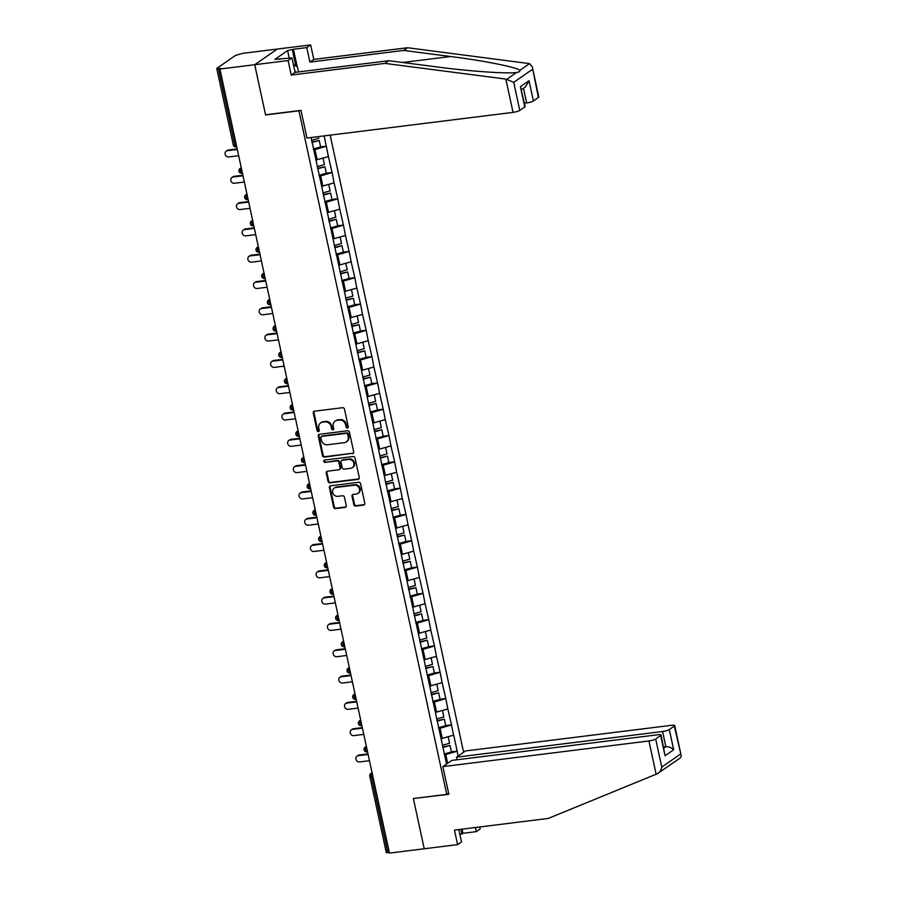 <?xml version="1.0" encoding="UTF-8"?>
<svg xmlns="http://www.w3.org/2000/svg" width="898" height="898" viewBox="0 0 898 898"><rect width="100%" height="100%" fill="white"/><g stroke="black" fill="none" stroke-linecap="round" stroke-linejoin="round"><path stroke-width="1.35" d="M347.436 428.043A1.212 1.078 -124.7 0 0 348.278 426.752L344.473 409.162A1.729 1.538 -124.7 0 0 342.553 407.703L314.48 411.194A1.729 1.538 -124.7 0 0 313.279 413.046L317.084 430.636A1.212 1.078 -124.7 0 0 319.261 430.366L318.779 428.088A5.523 4.917 -124.7 0 1 320.62 422.924A5.523 4.917 -124.7 0 1 322.618 422.172L324.964 421.88A5.523 4.917 -124.7 0 1 331.093 426.55L331.587 428.829A1.212 1.078 -124.7 0 0 333.775 428.559L333.281 426.281A5.523 4.917 -124.7 0 1 335.122 421.117A5.523 4.917 -124.7 0 1 337.12 420.365L339.466 420.073A5.523 4.917 -124.7 0 1 345.595 424.743L346.089 427.021A1.212 1.078 -124.7 0 0 347.436 428.043M335.122 421.117L335.785 420.668A5.523 4.917 -124.7 0 1 337.783 419.905L340.118 419.613A5.523 4.917 -124.7 0 1 346.258 424.294L346.751 426.561A1.212 1.078 -124.7 0 0 348.155 427.583M314.221 411.262A1.729 1.538 -124.7 0 0 313.941 412.597L317.746 430.176A1.212 1.078 -124.7 0 0 319.138 431.186M320.62 422.924L321.271 422.475A5.523 4.917 -124.7 0 1 323.28 421.712L325.615 421.42A5.523 4.917 -124.7 0 1 331.755 426.09L332.249 428.368A1.212 1.078 -124.7 0 0 333.652 429.379M353.823 504.62A1.729 1.538 -124.7 0 0 355.743 506.079L363.611 505.103A1.729 1.538 -124.7 0 0 364.812 503.25L360.592 483.73A1.729 1.538 -124.7 0 0 358.672 482.26L330.599 485.762A1.729 1.538 -124.7 0 0 329.398 487.614L333.618 507.134A1.729 1.538 -124.7 0 0 335.538 508.605L345.056 507.415A1.729 1.538 -124.7 0 0 346.258 505.563L344.45 497.211A1.729 1.538 -124.7 0 0 342.531 495.752L337.816 496.336A4.613 4.108 -124.7 0 1 335.897 487.479L354.384 485.178A4.613 4.108 -124.7 0 1 356.293 494.035L353.217 494.416A1.729 1.538 -124.7 0 0 352.016 496.268L353.823 504.62L354.474 504.171A1.729 1.538 -124.7 0 0 356.394 505.63L364.274 504.642A1.729 1.538 -124.7 0 0 364.532 504.586M532.256 66.766L538.789 96.973A5.276 1.01 167.8 0 1 538.396 97.489L532.256 66.766L529.562 63.623L407.535 47.729L313.795 59.403L310.652 44.9L277.291 49.053L254.718 64.712L265.584 114.955L298.944 110.802L446.744 794.371L413.372 798.524L424.238 848.767L389.44 853.1L219.92 69.045L220.908 68.36L218.36 68.675L234.883 145.061L236.32 144.881M218.36 68.675L216.968 68.282L235.59 55.373L242.494 53.386L277.291 49.053L254.718 64.712L219.92 69.045M352.487 453.636A1.729 1.538 -124.7 0 0 353.689 451.784L349.468 432.252A1.729 1.538 -124.7 0 0 347.548 430.793L319.475 434.284A1.729 1.538 -124.7 0 0 318.274 436.136L322.494 455.668A1.729 1.538 -124.7 0 0 324.414 457.127L353.139 453.176A1.729 1.538 -124.7 0 0 353.408 453.12M355.024 457.991L359.256 477.523A1.729 1.538 -124.7 0 1 358.055 479.364L329.981 482.866A1.729 1.538 -124.7 0 1 328.062 481.407L326.255 473.044A1.729 1.538 -124.7 0 1 327.456 471.192L338.838 469.777A1.729 1.538 -124.7 0 0 340.039 467.925L338.838 462.38A1.729 1.538 -124.7 0 0 336.93 460.921L325.076 462.403A1.212 1.078 -124.7 0 1 324.571 460.079L353.116 456.532A1.729 1.538 -124.7 0 1 355.024 457.991M448.585 793.091L446.744 794.371M463.593 752.243L330.161 135.138M451.425 751.873L457.183 751.155L453.726 735.136L441.098 738.695M457.183 751.155L458.025 756.105M446.575 764.052L311.112 137.506M324.156 135.89L328.41 156.589L315.984 160.001M326.311 173.179L332.069 172.472L328.41 156.589M332.069 172.472L334.101 182.889L321.664 186.313M331.991 199.491L337.76 198.772L334.101 182.889M337.76 198.772L339.781 209.189L327.355 212.613M337.682 225.791L343.44 225.072L339.781 209.189M343.44 225.072L345.472 235.501L333.046 238.913M343.373 252.091L349.131 251.384L345.472 235.501M349.131 251.384L351.152 261.801L338.726 265.224M349.053 278.402L354.822 277.684L351.152 261.801M354.822 277.684L356.843 288.101L344.417 291.524M354.744 304.703L360.502 303.984L356.843 288.101M360.502 303.984L362.534 314.412L350.108 317.825M360.435 331.003L366.193 330.296L362.534 314.412M366.193 330.296L368.214 340.712L355.788 344.136M366.115 357.314L371.884 356.596L368.214 340.712M371.884 356.596L373.905 367.013L361.479 370.436M371.806 383.614L377.564 382.896L373.905 367.013M377.564 382.896L379.596 393.324L367.17 396.736M377.497 409.915L383.255 409.207L379.596 393.324M383.255 409.207L385.276 419.624L372.85 423.048M383.177 436.226L388.935 435.508L385.276 419.624M388.935 435.508L390.967 445.924L378.541 449.348M388.868 462.526L394.626 461.808L390.967 445.924M394.626 461.808L396.658 472.236L384.221 475.648M394.559 488.826L400.317 488.119L396.658 472.236M400.317 488.119L402.338 498.536L389.912 501.96M400.239 515.138L405.997 514.419L402.338 498.536M405.997 514.419L408.029 524.836L395.603 528.26M405.93 541.438L411.688 540.719L408.029 524.836M411.688 540.719L413.72 551.148L401.283 554.56M411.621 567.738L417.379 567.02L413.72 551.148M417.379 567.02L419.4 577.448L406.974 580.871M417.301 594.049L423.059 593.331L419.4 577.448M423.059 593.331L425.091 603.748L412.665 607.171M422.992 620.35L428.75 619.631L425.091 603.748M428.75 619.631L430.771 630.059L418.345 633.472M428.672 646.65L434.441 645.931L430.771 630.059M434.441 645.931L436.462 656.359L424.036 659.783M434.363 672.961L440.121 672.243L436.462 656.359M440.121 672.243L442.153 682.66L429.727 686.083M440.054 699.261L445.812 698.543L442.153 682.66M445.812 698.543L447.833 708.971L435.407 712.383M445.734 725.562L451.503 724.843L447.833 708.971M451.503 724.843L453.524 735.271M442.287 738.538L440.065 728.256L438.651 728.435M451.301 724.989L440.065 728.256M436.608 712.237L434.374 701.955L432.959 702.124M445.61 698.678L434.374 701.955M430.917 685.937L428.694 675.644L427.28 675.824M439.93 672.378L428.694 675.644M425.225 659.626L423.003 649.344L421.589 649.523M434.239 646.077L423.003 649.344M419.546 633.326L417.323 623.044L415.909 623.212M428.548 619.766L417.323 623.044M413.855 607.026L411.632 596.732L410.218 596.912M422.868 593.466L411.632 596.732M408.163 580.714L405.941 570.432L404.527 570.612M417.177 567.166L405.941 570.432M402.484 554.414L400.261 544.132L398.847 544.3M411.486 540.854L400.261 544.132M396.793 528.114L394.57 517.82L393.156 518M405.806 514.554L394.57 517.82M391.101 501.802L388.879 491.52L387.465 491.7M400.115 488.254L388.879 491.52M385.422 475.502L383.199 465.22L381.785 465.389M394.435 461.942L383.199 465.22M379.731 449.202L377.508 438.909L376.094 439.088M388.744 435.642L377.508 438.909M374.039 422.891L371.817 412.609L370.403 412.788M383.053 409.342L371.817 412.609M368.36 396.59L366.137 386.308L364.723 386.488M377.373 383.031L366.137 386.308M362.669 370.29L360.446 359.997L359.032 360.177M371.682 356.731L360.446 359.997M356.989 343.979L354.755 333.697L353.341 333.876M365.991 330.43L354.755 333.697M351.298 317.679L349.075 307.397L347.661 307.576M360.311 304.119L349.075 307.397M345.607 291.379L343.384 281.085L341.97 281.265M354.62 277.819L343.384 281.085M339.927 265.067L337.693 254.785L336.279 254.965M348.929 251.519L337.693 254.785M334.236 238.767L332.013 228.485L330.599 228.664M343.249 225.207L332.013 228.485M328.545 212.467L326.322 202.185L324.908 202.353M337.558 198.907L326.322 202.185M322.865 186.155L320.642 175.873L319.228 176.053M331.867 172.607L320.642 175.873M317.174 159.855L314.951 149.573L313.537 149.753M326.187 146.295L314.951 149.573M389.317 852.55L386.297 852.606L369.785 776.22L371.368 776.355L387.88 852.73M447.642 763.311L445.756 754.556L444.342 754.735M456.992 751.289L445.756 754.556M320.62 146.879L326.378 146.161M319.217 434.34A1.729 1.538 -124.7 0 0 318.936 435.676L323.157 455.207A1.729 1.538 -124.7 0 0 325.076 456.667L353.139 453.176M347.672 434.34A1.212 1.078 -124.7 0 0 346.336 433.319L321.686 436.394A1.212 1.078 -124.7 0 0 320.844 437.685L321.372 440.087A5.523 4.917 -124.7 0 0 327.501 444.757L344.349 442.658A5.523 4.917 -124.7 0 0 346.347 441.906A5.523 4.917 -124.7 0 0 348.188 436.742L347.672 434.34L348.334 433.891A1.212 1.078 -124.7 0 0 346.987 432.87L346.336 433.319M321.248 436.551L321.911 436.102A1.212 1.078 -124.7 0 1 322.348 435.934L346.987 432.87M346.347 441.906L347.01 441.446A5.523 4.917 -124.7 0 0 348.851 436.293L348.188 436.742M348.334 433.891L348.851 436.293M327.186 471.248A1.729 1.538 -124.7 0 0 326.906 472.584L328.713 480.946A1.729 1.538 -124.7 0 0 330.632 482.406L358.706 478.915A1.729 1.538 -124.7 0 0 358.976 478.859M339.466 469.542L340.118 469.082A1.729 1.538 -124.7 0 0 340.701 467.476L339.5 461.931A1.729 1.538 -124.7 0 0 337.581 460.472L325.076 462.403M324.515 460.09A1.212 1.078 -124.7 0 0 325.727 461.942M350.658 468.307A4.613 4.108 -124.7 0 0 348.738 459.45L342.228 460.259A1.729 1.538 -124.7 0 0 341.027 462.111L342.228 467.656A1.729 1.538 -124.7 0 0 344.147 469.115L350.658 468.307M352.33 467.667L352.981 467.218A4.613 4.108 -124.7 0 0 349.401 458.99L348.738 459.45M341.599 460.494L342.261 460.045A1.729 1.538 -124.7 0 1 342.89 459.81L349.401 458.99M352.948 494.472A1.729 1.538 -124.7 0 0 352.667 495.808L354.474 504.171M357.965 493.395L358.628 492.946A4.613 4.108 -124.7 0 0 355.036 484.718L354.384 485.178M334.224 488.119L334.887 487.659A4.613 4.108 -124.7 0 1 336.559 487.019L355.036 484.718M330.341 485.818A1.729 1.538 -124.7 0 0 330.06 487.154L334.281 506.685A1.729 1.538 -124.7 0 0 336.2 508.145L345.708 506.955A1.729 1.538 -124.7 0 0 345.977 506.899M228.373 150.022L227.385 150.707A3.255 2.896 -124.7 0 0 226.206 151.156L227.194 150.471A3.255 2.896 55.3 0 1 228.373 150.022L237.195 148.933M226.206 151.156A3.255 2.896 -124.7 0 0 228.743 156.948L238.655 155.713M311.494 140.324L318.756 138.27L318.397 136.608M313.38 149.001L320.642 146.946L319.228 140.458L311.976 142.513M311.853 141.985L319.228 140.458M227.385 150.707L237.308 149.472M234.064 176.334L233.076 177.018A3.255 2.896 -124.7 0 0 231.897 177.467L232.885 176.783A3.255 2.896 55.3 0 1 234.064 176.334L242.875 175.233M231.897 177.467A3.255 2.896 -124.7 0 0 234.423 183.259L244.346 182.025M317.185 166.624L324.447 164.57L323.056 158.149M319.059 175.312L326.322 173.258L324.919 166.759L317.656 168.813M317.544 168.296L324.919 166.759M233.076 177.018L242.999 175.784M239.755 202.634L238.767 203.318A3.255 2.896 -124.7 0 0 237.588 203.767L238.576 203.083A3.255 2.896 55.3 0 1 239.755 202.634L248.566 201.534M237.588 203.767A3.255 2.896 -124.7 0 0 240.114 209.56L250.037 208.325M322.876 192.924L330.138 190.87L328.747 184.449M324.75 201.612L332.013 199.558L330.61 193.07L323.347 195.124M323.235 194.597L330.61 193.07M238.767 203.318L248.69 202.084M245.435 228.934L244.447 229.619A3.255 2.896 -124.7 0 0 243.268 230.068L244.256 229.383A3.255 2.896 55.3 0 1 245.435 228.934L254.257 227.845M243.268 230.068A3.255 2.896 -124.7 0 0 245.805 235.86L255.717 234.625M328.556 219.235L335.818 217.181L334.426 210.749M330.442 227.912L337.693 225.858L336.29 219.37L329.027 221.424M328.915 220.897L336.29 219.37M244.447 229.619L254.37 228.384M251.126 255.245L250.138 255.93A3.255 2.896 -124.7 0 0 248.959 256.379L249.947 255.694A3.255 2.896 55.3 0 1 251.126 255.245L259.937 254.145M248.959 256.379A3.255 2.896 -124.7 0 0 251.485 262.171L261.408 260.936M334.247 245.536L341.509 243.481L340.118 237.061M336.121 254.224L343.384 252.17L341.981 245.67L334.718 247.725M334.606 247.208L341.981 245.67M250.138 255.93L260.061 254.695M256.817 281.545L255.829 282.23A3.255 2.896 -124.7 0 0 254.65 282.679L255.638 281.994A3.255 2.896 55.3 0 1 256.817 281.545L265.628 280.445M254.65 282.679A3.255 2.896 -124.7 0 0 257.176 288.471L267.099 287.237M339.938 271.836L347.2 269.782L345.809 263.361M341.812 280.524L349.075 278.47L347.672 271.982L340.409 274.036M340.297 273.508L347.672 271.982M255.829 282.23L265.752 280.995M293.41 64.555L297.451 66.957L298.529 71.941M295.779 72.278A11.427 4.715 82.9 0 0 294.724 70.616M505.843 79.08L513.712 82.335L519.774 110.409A5.276 1.01 167.8 0 1 513.039 112.373L505.843 79.08L384.961 63.388L291.221 75.05L288.09 60.559L254.718 64.712L265.55 114.787L300.976 110.375L306.959 138.034L513.039 112.373M289.257 58.202L287.607 50.58L274.911 59.391L291.962 57.865L295.105 72.368L388.845 60.694L435.811 66.789C468.969 71.268 509.312 74.063 516.9 72.412C519.235 72.053 520.189 71.391 519.762 70.414C518.584 67.631 484.179 60.716 450.616 56.518L403.651 50.423L309.911 62.097L306.768 47.594L293.421 49.255L297.227 66.822M516.485 72.457L507.101 79.204M388.845 60.694L384.961 63.388M291.962 57.865L288.09 60.559M295.105 72.368L291.221 75.05M538.396 97.489L533.401 100.958A5.276 1.01 167.8 0 1 526.655 102.922L523.489 88.273M524.466 103.191L526.655 102.922M287.607 50.58L293.421 49.255M310.652 44.9L306.768 47.594M313.795 59.403L309.911 62.097M407.535 47.729L403.651 50.423M524.78 106.941L520.402 86.702L525.162 106.413A5.276 1.01 167.8 0 1 524.78 106.941L519.774 110.409M279.671 58.797L279.794 59.38M295.835 65.992L292.378 49.985M521.536 89.62L525.476 86.893L529.023 80.719L533.401 100.958M462.055 829.168L462.941 833.31L476.288 831.649L475.401 827.507M476.288 831.649L480.172 828.955L479.745 826.968M442.86 766.623L648.94 740.962A5.276 1.01 -12.2 0 0 655.686 738.998L660.681 735.529A5.276 1.01 -12.2 0 0 661.074 735.013A5.276 1.01 -12.2 0 0 657.897 734.755L451.817 760.415L442.86 766.623L448.843 794.281L413.709 798.479M459.843 834.298L461.898 834.04L460.865 829.314M655.686 738.998L661.759 767.072C661.153 770.282 659.66 772.516 657.269 773.773L548.218 818.437L454.467 830.111L457.598 844.614L461.482 841.92L458.811 829.572M457.598 844.614L424.238 848.767L413.406 798.692M462.941 833.31L461.898 834.04M669.302 729.558L674.308 726.089A5.276 1.01 -12.2 0 0 674.69 725.562A5.276 1.01 -12.2 0 0 671.513 725.303L465.433 750.964L456.487 757.171L662.567 731.511A5.276 1.01 -12.2 0 0 669.302 729.558L673.68 749.785C671.524 747.596 668.92 746.564 665.845 746.687L663.656 746.968M457.048 759.764L456.487 757.171M674.69 725.562L681.223 755.768L680.403 757.845L657.269 773.773M661.074 735.013L665.059 755.768L660.681 735.529M681.223 755.768L674.308 726.089M262.497 307.846L261.509 308.53A3.255 2.896 -124.7 0 0 260.33 308.979L261.318 308.295A3.255 2.896 55.3 0 1 262.497 307.846L271.319 306.757M260.33 308.979A3.255 2.896 -124.7 0 0 262.867 314.771L272.779 313.537M345.618 298.147L352.88 296.093L351.488 289.661M347.492 306.824L354.755 304.77L353.352 298.282L346.089 300.336M345.977 299.809L353.352 298.282M261.509 308.53L271.432 307.296M268.188 334.157L267.2 334.842A3.255 2.896 -124.7 0 0 266.021 335.291L267.009 334.606A3.255 2.896 55.3 0 1 268.188 334.157L276.999 333.057M266.021 335.291A3.255 2.896 -124.7 0 0 268.547 341.083L278.47 339.848M351.309 324.447L358.571 322.393L357.18 315.973M353.183 333.136L360.446 331.081L359.043 324.582L351.78 326.636M351.668 326.12L359.043 324.582M267.2 334.842L277.123 333.607M273.879 360.457L272.891 361.142A3.255 2.896 -124.7 0 0 271.712 361.591L272.7 360.906A3.255 2.896 55.3 0 1 273.879 360.457L282.69 359.357M271.712 361.591A3.255 2.896 -124.7 0 0 274.238 367.383L284.161 366.148M356.989 350.748L364.251 348.693L362.871 342.273M358.874 359.436L366.137 357.382L364.734 350.894L357.471 352.948M357.359 352.42L364.734 350.894M272.891 361.142L282.803 359.907M279.559 386.757L278.571 387.442A3.255 2.896 -124.7 0 0 277.392 387.891L278.38 387.206A3.255 2.896 55.3 0 1 279.559 386.757L288.381 385.669M277.392 387.891A3.255 2.896 -124.7 0 0 279.918 393.683L289.841 392.448M362.68 377.059L369.942 375.005L368.55 368.573M364.554 385.736L371.817 383.682L370.414 377.194L363.151 379.248M363.039 378.72L370.414 377.194M278.571 387.442L288.494 386.207M285.25 413.069L284.262 413.754A3.255 2.896 -124.7 0 0 283.083 414.203L284.071 413.518A3.255 2.896 55.3 0 1 285.25 413.069L294.061 411.969M283.083 414.203A3.255 2.896 -124.7 0 0 285.609 419.995L295.532 418.76M368.371 403.359L375.633 401.305L374.241 394.884M370.245 412.047L377.508 409.993L376.105 403.494L368.842 405.548M368.73 405.032L376.105 403.494M284.262 413.754L294.185 412.519M290.93 439.369L289.953 440.054A3.255 2.896 -124.7 0 0 288.774 440.503L289.751 439.818A3.255 2.896 55.3 0 1 290.93 439.369L299.752 438.269M288.774 440.503A3.255 2.896 -124.7 0 0 291.3 446.295L301.223 445.06M374.051 429.659L381.313 427.605L379.933 421.184M375.936 438.347L383.199 436.293L381.796 429.805L374.533 431.859M374.421 431.332L381.796 429.805M289.953 440.054L299.865 438.819M296.621 465.669L295.633 466.354A3.255 2.896 -124.7 0 0 294.454 466.803L295.442 466.118A3.255 2.896 55.3 0 1 296.621 465.669L305.443 464.58M294.454 466.803A3.255 2.896 -124.7 0 0 296.98 472.595L306.903 471.36M379.742 455.971L387.004 453.917L385.612 447.485M381.616 464.648L388.879 462.593L387.476 456.105L380.213 458.16M380.101 457.632L387.476 456.105M295.633 466.354L305.556 465.119M302.312 491.981L301.324 492.665A3.255 2.896 -124.7 0 0 300.145 493.114L301.133 492.43A3.255 2.896 55.3 0 1 302.312 491.981L311.123 490.88M300.145 493.114A3.255 2.896 -124.7 0 0 302.671 498.906L312.594 497.672M385.433 482.271L392.695 480.217L391.304 473.785M387.307 490.959L394.57 488.905L393.167 482.406L385.904 484.46M385.792 483.943L393.167 482.406M301.324 492.665L311.247 491.431M307.992 518.281L307.015 518.965A3.255 2.896 -124.7 0 0 305.825 519.414L306.813 518.73A3.255 2.896 55.3 0 1 307.992 518.281L316.814 517.181M305.825 519.414A3.255 2.896 -124.7 0 0 308.362 525.207L318.285 523.972M391.113 508.571L398.375 506.517L396.995 500.096M392.998 517.259L400.261 515.205L398.858 508.717L391.595 510.771M391.483 510.244L398.858 508.717M307.015 518.965L316.927 517.731M313.683 544.581L312.695 545.266A3.255 2.896 -124.7 0 0 311.516 545.715L312.504 545.03A3.255 2.896 55.3 0 1 313.683 544.581L322.494 543.492M311.516 545.715A3.255 2.896 -124.7 0 0 314.042 551.507L323.965 550.272M396.804 534.882L404.066 532.828L402.674 526.396M398.678 543.559L405.941 541.505L404.538 535.017L397.275 537.071M397.163 536.544L404.538 535.017M312.695 545.266L322.618 544.031M319.374 570.892L318.386 571.577A3.255 2.896 -124.7 0 0 317.207 572.026L318.195 571.341A3.255 2.896 55.3 0 1 319.374 570.892L328.185 569.792M317.207 572.026A3.255 2.896 -124.7 0 0 319.733 577.818L329.656 576.572M402.495 561.183L409.757 559.128L408.366 552.697M404.369 569.871L411.632 567.817L410.229 561.317L402.966 563.372M402.854 562.855L410.229 561.317M318.386 571.577L328.309 570.342M325.054 597.192L324.066 597.877A3.255 2.896 -124.7 0 0 322.887 598.326L323.875 597.641A3.255 2.896 55.3 0 1 325.054 597.192L333.876 596.092M322.887 598.326A3.255 2.896 -124.7 0 0 325.424 604.118L335.336 602.884M408.175 587.483L415.437 585.429L414.045 579.008M410.06 596.171L417.323 594.117L415.909 587.629L408.657 589.683M408.534 589.155L415.909 587.629M324.066 597.877L333.989 596.642M330.745 623.493L329.757 624.177A3.255 2.896 -124.7 0 0 328.578 624.626L329.566 623.942A3.255 2.896 55.3 0 1 330.745 623.493L339.556 622.404M328.578 624.626A3.255 2.896 -124.7 0 0 331.104 630.418L341.027 629.184M413.866 613.794L421.128 611.74L419.736 605.308M415.74 622.471L423.003 620.417L421.6 613.929L414.337 615.983M414.225 615.456L421.6 613.929M329.757 624.177L339.68 622.943M336.436 649.804L335.448 650.489A3.255 2.896 -124.7 0 0 334.269 650.938L335.257 650.253A3.255 2.896 55.3 0 1 336.436 649.804L345.247 648.704M334.269 650.938A3.255 2.896 -124.7 0 0 336.795 656.73L346.718 655.484M419.557 640.094L426.819 638.04L425.428 631.608M421.431 648.783L428.694 646.728L427.291 640.229L420.028 642.283M419.916 641.767L427.291 640.229M335.448 650.489L345.371 649.254M342.116 676.104L341.128 676.789A3.255 2.896 -124.7 0 0 339.949 677.238L340.937 676.553A3.255 2.896 55.3 0 1 342.116 676.104L350.938 675.004M339.949 677.238A3.255 2.896 -124.7 0 0 342.486 683.03L352.398 681.795M425.237 666.395L432.499 664.34L431.107 657.92M427.122 675.083L434.374 673.029L432.971 666.54L425.708 668.595M425.596 668.067L432.971 666.54M341.128 676.789L351.051 675.554M347.807 702.404L346.819 703.089A3.255 2.896 -124.7 0 0 345.64 703.538L346.628 702.853A3.255 2.896 55.3 0 1 347.807 702.404L356.618 701.316M345.64 703.538A3.255 2.896 -124.7 0 0 348.166 709.33L358.089 708.095M430.928 692.706L438.19 690.652L436.798 684.22M432.802 701.383L440.065 699.329L438.662 692.841L431.399 694.895M431.287 694.367L438.662 692.841M346.819 703.089L356.742 701.854M353.498 728.716L352.51 729.4A3.255 2.896 -124.7 0 0 351.331 729.85L352.319 729.165A3.255 2.896 55.3 0 1 353.498 728.716L362.309 727.616M351.331 729.85A3.255 2.896 -124.7 0 0 353.857 735.642L363.78 734.396M436.619 719.006L443.87 716.952L442.49 710.52M438.493 727.694L445.756 725.64L444.353 719.141L437.09 721.195M436.978 720.679L444.353 719.141M352.51 729.4L362.433 728.166M359.178 755.016L358.19 755.701A3.255 2.896 -124.7 0 0 357.011 756.15L357.999 755.465A3.255 2.896 55.3 0 1 359.178 755.016L368 753.916M357.011 756.15A3.255 2.896 -124.7 0 0 359.537 761.942L369.46 760.707M442.299 745.306L449.561 743.252L448.169 736.831M444.173 753.994L451.436 751.94L450.033 745.452L442.77 747.506M442.658 746.979L450.033 745.452M358.19 755.701L368.113 754.466M216.777 68.551L233.289 144.926L234.883 145.061A2.638 1.089 82.9 0 0 236.196 146.991A2.638 1.089 82.9 0 0 236.41 146.902M372.805 776.175L371.368 776.355A2.638 1.089 -97.1 0 1 371.806 773.133L372.142 773.099M242.449 173.224L241.876 173.292A2.638 1.089 82.9 0 1 240.563 171.361A2.638 1.089 -97.1 0 1 241.012 168.151A2.638 2.346 55.3 0 0 240.047 168.51A2.638 2.638 0 0 0 241.876 173.292A2.638 1.089 82.9 0 0 242.101 173.202M372.109 772.931L371.806 773.133A2.638 2.346 55.3 0 0 370.852 773.504A2.638 2.638 0 0 0 369.785 776.22M248.129 199.524L247.567 199.592A2.638 1.089 82.9 0 1 246.254 197.661A2.638 1.089 -97.1 0 1 246.692 194.451A2.638 2.346 55.3 0 0 245.738 194.81A2.638 2.638 0 0 0 247.567 199.592A2.638 1.089 82.9 0 0 247.792 199.513M253.82 225.825L253.258 225.903A2.638 1.089 82.9 0 1 251.945 223.972A2.638 1.089 -97.1 0 1 252.383 220.751A2.638 2.346 55.3 0 0 251.429 221.121A2.638 2.638 0 0 0 253.258 225.903A2.638 1.089 82.9 0 0 253.472 225.813M259.511 252.136L258.938 252.203A2.638 1.089 82.9 0 1 257.625 250.273A2.638 1.089 -97.1 0 1 258.074 247.062A2.638 2.346 55.3 0 0 257.109 247.421A2.638 2.638 0 0 0 258.938 252.203A2.638 1.089 82.9 0 0 259.163 252.114M265.191 278.436L264.629 278.503A2.638 1.089 82.9 0 1 263.316 276.573A2.638 1.089 -97.1 0 1 263.754 273.362A2.638 2.346 55.3 0 0 262.8 273.722A2.638 2.638 0 0 0 264.629 278.503A2.638 1.089 82.9 0 0 264.854 278.425M270.882 304.736L270.32 304.815A2.638 1.089 82.9 0 1 269.007 302.884A2.638 1.089 -97.1 0 1 269.445 299.663A2.638 2.346 55.3 0 0 268.491 300.033A2.638 2.638 0 0 0 270.32 304.815A2.638 1.089 82.9 0 0 270.534 304.725M276.573 331.048L276 331.115A2.638 1.089 82.9 0 1 274.687 329.184A2.638 1.089 -97.1 0 1 275.125 325.974A2.638 2.346 55.3 0 0 274.171 326.333A2.638 2.638 0 0 0 276 331.115A2.638 1.089 82.9 0 0 276.225 331.025M282.253 357.348L281.691 357.415A2.638 1.089 82.9 0 1 280.378 355.485A2.638 1.089 -97.1 0 1 280.816 352.274A2.638 2.346 55.3 0 0 279.862 352.633A2.638 2.638 0 0 0 281.691 357.415A2.638 1.089 82.9 0 0 281.916 357.337M287.944 383.648L287.371 383.727A2.638 1.089 82.9 0 1 286.069 381.796A2.638 1.089 -97.1 0 1 286.507 378.574A2.638 2.346 55.3 0 0 285.553 378.945A2.638 2.638 0 0 0 287.371 383.727A2.638 1.089 82.9 0 0 287.596 383.637M293.624 409.959L293.062 410.027A2.638 1.089 82.9 0 1 291.749 408.096A2.638 1.089 -97.1 0 1 292.187 404.886A2.638 2.346 55.3 0 0 291.233 405.245A2.638 2.638 0 0 0 293.062 410.027A2.638 1.089 82.9 0 0 293.287 409.937M299.315 436.26L298.753 436.327A2.638 1.089 82.9 0 1 297.44 434.396A2.638 1.089 -97.1 0 1 297.878 431.186A2.638 2.346 55.3 0 0 296.924 431.545A2.638 2.638 0 0 0 298.753 436.327A2.638 1.089 82.9 0 0 298.967 436.248M305.006 462.56L304.433 462.638A2.638 1.089 82.9 0 1 303.12 460.708A2.638 1.089 -97.1 0 1 303.569 457.486A2.638 2.346 55.3 0 0 302.615 457.857A2.638 2.638 0 0 0 304.433 462.638A2.638 1.089 82.9 0 0 304.658 462.549M310.686 488.871L310.124 488.939A2.638 1.089 82.9 0 1 308.811 487.008A2.638 1.089 -97.1 0 1 309.249 483.798A2.638 2.346 55.3 0 0 308.295 484.157A2.638 2.638 0 0 0 310.124 488.939A2.638 1.089 82.9 0 0 310.349 488.849M316.377 515.171L315.815 515.239A2.638 1.089 82.9 0 1 314.502 513.308A2.638 1.089 -97.1 0 1 314.94 510.098A2.638 2.346 55.3 0 0 313.986 510.457A2.638 2.638 0 0 0 315.815 515.239A2.638 1.089 82.9 0 0 316.029 515.16M322.068 541.472L321.495 541.55A2.638 1.089 82.9 0 1 320.182 539.619A2.638 1.089 -97.1 0 1 320.631 536.398A2.638 2.346 55.3 0 0 319.666 536.768A2.638 2.638 0 0 0 321.495 541.55A2.638 1.089 82.9 0 0 321.72 541.46M327.748 567.783L327.186 567.85A2.638 1.089 82.9 0 1 325.873 565.92A2.638 1.089 -97.1 0 1 326.311 562.709A2.638 2.346 55.3 0 0 325.357 563.068A2.638 2.638 0 0 0 327.186 567.85A2.638 1.089 82.9 0 0 327.411 567.761M333.439 594.083L332.877 594.15A2.638 1.089 82.9 0 1 331.564 592.22A2.638 1.089 -97.1 0 1 332.002 589.009A2.638 2.346 55.3 0 0 331.048 589.369A2.638 2.638 0 0 0 332.877 594.15A2.638 1.089 82.9 0 0 333.091 594.072M339.13 620.383L338.557 620.462A2.638 1.089 82.9 0 1 337.244 618.531A2.638 1.089 -97.1 0 1 337.693 615.31A2.638 2.346 55.3 0 0 336.728 615.68A2.638 2.638 0 0 0 338.557 620.462A2.638 1.089 82.9 0 0 338.782 620.372M344.81 646.695L344.248 646.762A2.638 1.089 82.9 0 1 342.935 644.831A2.638 1.089 -97.1 0 1 343.373 641.621A2.638 2.346 55.3 0 0 342.419 641.98A2.638 2.638 0 0 0 344.248 646.762A2.638 1.089 82.9 0 0 344.473 646.672M350.501 672.995L349.939 673.062A2.638 1.089 82.9 0 1 348.626 671.132A2.638 1.089 -97.1 0 1 349.064 667.921A2.638 2.346 55.3 0 0 348.11 668.28A2.638 2.638 0 0 0 349.939 673.062A2.638 1.089 82.9 0 0 350.153 672.984M356.192 699.295L355.619 699.374A2.638 1.089 82.9 0 1 354.306 697.443A2.638 1.089 -97.1 0 1 354.744 694.221A2.638 2.346 55.3 0 0 353.79 694.592A2.638 2.638 0 0 0 355.619 699.374A2.638 1.089 82.9 0 0 355.844 699.284M361.872 725.606L361.31 725.674A2.638 1.089 82.9 0 1 359.997 723.743A2.638 1.089 -97.1 0 1 360.435 720.533A2.638 2.346 55.3 0 0 359.481 720.892A2.638 2.638 0 0 0 361.31 725.674A2.638 1.089 82.9 0 0 361.535 725.584M367.563 751.907L367.001 751.974A2.638 1.089 82.9 0 1 365.688 750.043A2.638 1.089 -97.1 0 1 366.126 746.833A2.638 2.346 55.3 0 0 365.172 747.192A2.638 2.638 0 0 0 367.001 751.974A2.638 1.089 82.9 0 0 367.215 751.895M346.258 424.294L345.595 424.743M340.118 419.613L339.466 420.073M337.783 419.905L337.12 420.365M332.249 428.368L331.587 428.829M331.755 426.09L331.093 426.55M325.615 421.42L324.964 421.88M323.28 421.712L322.618 422.172M317.746 430.176L317.084 430.636M313.941 412.597L313.279 413.046M346.751 426.561L346.089 427.021M325.076 456.667L324.414 457.127M323.157 455.207L322.494 455.668M318.936 435.676L318.274 436.136M322.348 435.934L321.686 436.394M358.706 478.915L358.055 479.364M330.632 482.406L329.981 482.866M328.713 480.946L328.062 481.407M326.906 472.584L326.255 473.044M340.701 467.476L340.039 467.925M339.5 461.931L338.838 462.38M337.581 460.472L336.93 460.921M342.89 459.81L342.228 460.259M352.667 495.808L352.016 496.268M336.559 487.019L335.897 487.479M345.708 506.955L345.056 507.415M336.2 508.145L335.538 508.605M334.281 506.685L333.618 507.134M330.06 487.154L329.398 487.614M364.274 504.642L363.611 505.103M356.394 505.63L355.743 506.079M519.762 70.414L529.562 63.623M532.334 69.415L513.712 82.335M520.402 86.702L529.023 80.719M402.686 62.49L450.616 56.518M661.759 767.072L680.381 754.163M673.68 749.785L665.059 755.768M656.135 774.244L648.94 740.962M663.891 748.045L665.845 746.687L662.567 731.511M233.289 144.926A2.638 2.638 0 0 0 236.196 146.991L236.758 146.924M240.047 168.51L241.248 167.679M245.738 194.81L246.939 193.979M251.429 221.121L252.619 220.291M257.109 247.421L258.31 246.591M262.8 273.722L263.99 272.891M268.491 300.033L269.681 299.202M274.171 326.333L275.372 325.503M279.862 352.633L281.052 351.803M285.553 378.945L286.743 378.114M291.233 405.245L292.434 404.414M296.924 431.545L298.114 430.714M302.615 457.857L303.805 457.026M308.295 484.157L309.496 483.326M313.986 510.457L315.176 509.626M319.666 536.768L320.867 535.938M325.357 563.068L326.558 562.238M331.048 589.369L332.238 588.538M336.728 615.68L337.929 614.849M342.419 641.98L343.62 641.15M348.11 668.28L349.3 667.45M353.79 694.592L354.991 693.761M359.481 720.892L360.67 720.061M365.172 747.192L366.362 746.361M370.852 773.504L372.053 772.673"/></g></svg>
